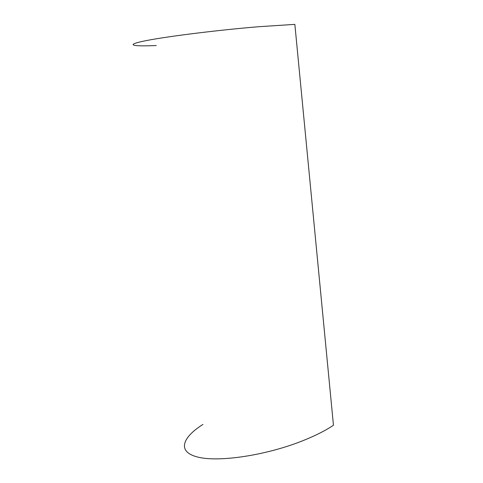 <?xml version="1.0" encoding="UTF-8"?>
<svg xmlns="http://www.w3.org/2000/svg" width="483" height="483" viewBox="0 0 483 483"><rect width="100%" height="100%" fill="white"/><g stroke="black" fill="none" stroke-linecap="round" stroke-linejoin="round"><path stroke-width="0.72" d="M202.957 424.43C181.693 437.815 176.995 452.118 198.181 457.184C219.167 462.334 265.662 455.397 301.748 441.142C314.62 436.064 325.192 430.77 333.451 425.257L294.859 24.373L258.979 26.692C218.449 30.031 168.042 36.303 146.355 40.584C124.354 44.895 131.364 46.658 156.238 45.523"/></g></svg>
